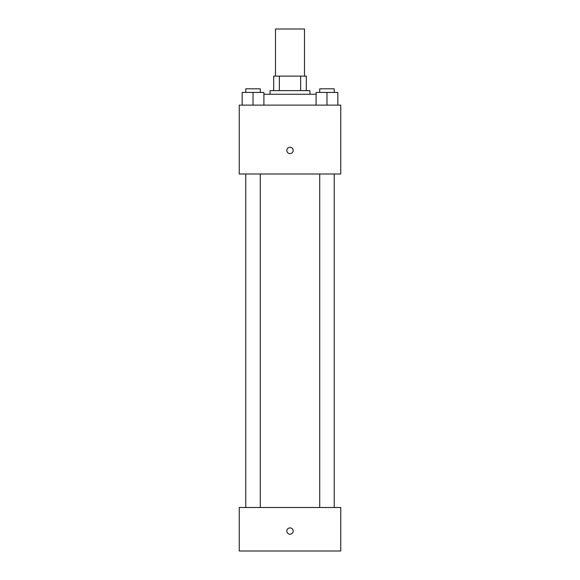 <?xml version="1.0" encoding="UTF-8"?>
<svg xmlns="http://www.w3.org/2000/svg" width="580" height="580" viewBox="0 0 580 580"><rect width="100%" height="100%" fill="white"/><g stroke="black" fill="none" stroke-linecap="round" stroke-linejoin="round"><path stroke-width="0.87" d="M304.5 76.125L304.5 29L275.5 29L275.5 76.125M279.364 90.625L279.364 76.125L273.688 76.125L273.688 90.625L273.688 76.125M279.364 76.125L306.312 76.125L306.312 90.625M300.636 90.625L300.636 76.125M270.062 94.25L270.062 90.625L309.938 90.625L309.938 94.25M316.1 94.25L263.9 94.25M239.25 105.125L340.75 105.125L340.75 174L239.25 174L239.25 105.125M290 153.613A3.175 3.175 0 0 1 287.252 148.85A3.175 3.175 0 0 1 292.748 148.85A3.175 3.175 0 0 1 290 153.613M239.25 507.5L340.75 507.5L340.75 551L239.25 551L239.25 507.5M290 534.238A3.175 3.175 0 0 1 287.252 529.475A3.175 3.175 0 0 1 292.748 529.475A3.175 3.175 0 0 1 290 534.238M316.1 105.125L316.1 92.438L337.85 92.438L337.85 105.125L337.85 92.438M326.975 105.125L326.975 92.438M334.225 92.438L334.225 88.812L319.725 88.812L319.725 92.438M242.15 105.125L242.15 92.438L263.9 92.438L263.9 105.125L263.9 92.438M253.025 105.125L253.025 92.438M260.275 92.438L260.275 88.812L245.775 88.812L245.775 92.438M319.725 174L319.725 507.5M334.225 174L334.225 507.5M260.275 507.5L260.275 174M245.775 507.5L245.775 174"/></g></svg>
